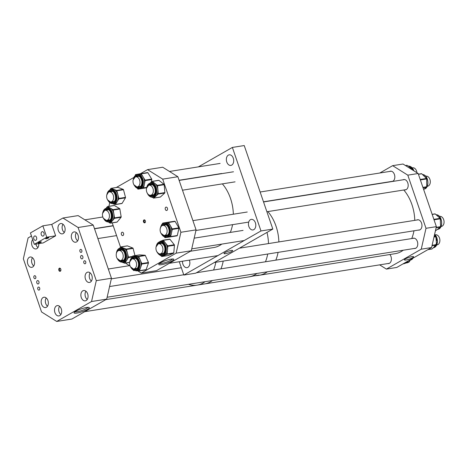 <?xml version="1.0" encoding="UTF-8"?>
<svg xmlns="http://www.w3.org/2000/svg" width="467" height="467" viewBox="0 0 467 467"><rect width="100%" height="100%" fill="white"/><g stroke="black" fill="none" stroke-linecap="round" stroke-linejoin="round"><path stroke-width="0.7" d="M231.661 251.532A4.588 0.841 161.1 0 0 232.671 250.569A4.588 0.841 161.1 0 0 229.671 250.779A4.588 0.841 161.1 0 0 224.995 252.589A4.588 0.841 161.1 0 0 223.985 253.54A4.588 0.841 161.1 0 0 226.95 253.353A4.588 0.841 161.1 0 0 231.661 251.532M226.769 161.991A5.353 3.631 81 0 1 229.192 154.834A5.353 3.631 81 0 1 233.296 158.255A5.353 3.631 81 0 1 230.873 165.411A5.353 3.631 81 0 1 226.769 161.991M248.864 226.524A5.353 3.631 81 0 1 251.287 219.373A5.353 3.631 81 0 1 255.391 222.794A5.353 3.631 81 0 1 252.968 229.945A5.353 3.631 81 0 1 248.864 226.524M189.316 260.137A5.353 3.631 81 0 1 189.45 260.498A5.353 3.631 81 0 1 187.022 267.655A5.353 3.631 81 0 1 182.918 264.229A5.353 3.631 81 0 1 182.515 261.216M260.977 230.949L183.835 275.057L195.685 273.177L272.827 229.069L244.229 145.552L232.379 147.432L260.977 230.949L272.827 229.069M198.364 166.882L232.379 147.432M183.835 275.057L179.27 261.736M202.38 284.275L197.109 285.127A36.73 24.909 -99 0 0 205.048 281.694A36.73 24.909 -99 0 1 197.109 285.127A36.73 24.909 -99 0 1 188.493 284.321M201.878 284.362L201.096 284.467M213.565 270.031A36.73 24.909 -99 0 0 215.807 262.261A36.73 24.909 -99 0 1 213.565 270.031M202.339 284.152A36.73 24.909 -99 0 0 204.511 283.948A36.73 24.909 -99 0 0 212.456 280.521A36.73 24.909 -99 0 1 204.511 283.948L249.01 276.884A36.73 24.909 -99 0 0 256.949 273.452A36.73 24.909 -99 0 1 249.01 276.884L250.254 276.686C254.34 275.699 262.431 274.409 257.615 275.512L254.41 275.828M220.967 268.852A36.73 24.909 -99 0 0 223.214 261.082A36.73 24.909 -99 0 1 220.967 268.852M265.46 261.789A36.73 24.909 -99 0 0 267.708 254.019A36.73 24.909 -99 0 1 265.46 261.789M268.49 243.581A36.73 24.909 -99 0 0 266.99 232.403A36.73 24.909 -99 0 1 268.49 243.581M259.022 275.145L257.615 275.512M257.866 275.477L259.378 275.238A36.73 24.909 -99 0 0 267.317 271.806A36.73 24.909 -99 0 1 259.378 275.238L395.286 253.657A36.73 24.909 -99 0 0 403.225 250.224M275.828 260.142A36.73 24.909 -99 0 0 278.075 252.373A36.73 24.909 -99 0 1 275.828 260.142M278.863 241.935A36.73 24.909 -99 0 0 276.009 226.156A36.73 24.909 -99 0 0 267.871 211.58A36.73 24.909 -99 0 1 278.7 239.028A36.73 24.909 -99 0 1 278.863 241.935M412.53 257.755A4.857 0.887 161.1 0 0 413.593 256.733A4.857 0.887 161.1 0 0 410.417 256.955A4.857 0.887 161.1 0 0 405.484 258.876A4.857 0.887 161.1 0 0 404.41 259.874A4.857 0.887 161.1 0 0 407.539 259.687A4.857 0.887 161.1 0 0 412.53 257.755M391.253 181.505A5.23 3.543 -99 0 0 392.064 181.511A5.23 3.543 -99 0 0 394.428 174.53A5.23 3.543 -99 0 0 390.424 171.185A5.23 3.543 -99 0 0 389.653 171.447M404.603 189.871A5.23 3.543 -99 0 0 405.414 189.876A5.23 3.543 -99 0 0 407.779 182.889A5.23 3.543 -99 0 0 403.774 179.55A5.23 3.543 -99 0 0 403.003 179.807M418.374 230.097A5.23 3.543 -99 0 0 419.185 230.103A5.23 3.543 -99 0 0 421.555 223.115A5.23 3.543 -99 0 0 417.545 219.776A5.23 3.543 -99 0 0 416.774 220.033M414.182 248.485A5.23 3.543 -99 0 0 414.994 248.497A5.23 3.543 -99 0 0 417.364 241.509A5.23 3.543 -99 0 0 413.353 238.17A5.23 3.543 -99 0 0 412.589 238.427M387.814 263.563A5.23 3.543 -99 0 0 388.626 263.569A5.23 3.543 -99 0 0 390.996 256.581A5.23 3.543 -99 0 0 389.846 254.521M418.169 173.508L407.802 175.154L425.997 228.299L436.365 226.653L418.169 173.508L403.015 164.016L392.648 165.662L379.794 173.012M407.802 175.154L392.648 165.662M386.402 269.097L396.769 267.451L431.607 247.533L421.24 249.18L386.402 269.097L379.642 264.859M436.365 226.653L431.607 247.533M425.997 228.299L421.24 249.18M403.879 263.732A0.508 0.344 -99 0 0 403.961 263.721L409.098 261.993A0.508 0.344 -99 0 0 409.32 261.654L409.518 260.166M423.931 189.117A7.379 5.003 -99 0 0 427.813 181.856A7.379 5.003 -99 0 0 422.728 174.547A7.379 5.003 -99 0 0 422.472 174.512L422.816 174.547C428.805 175.16 429.926 188.505 423.931 189.117L426.529 187.174A0.508 0.344 -99 0 0 426.698 186.765L426.657 178.937A0.508 0.344 -99 0 0 426.476 178.476L421.73 173.777A0.508 0.344 -99 0 0 421.403 173.706M412.77 170.122L412.589 168.978A0.508 0.344 -99 0 0 412.349 168.564L407.131 165.347A0.508 0.344 -99 0 0 406.792 165.4M435.635 230.593A0.508 0.344 -99 0 0 435.869 230.552L440.434 227.085A0.508 0.344 -99 0 0 440.591 226.664L440.293 218.801A0.508 0.344 -99 0 0 440.101 218.346L435.232 213.956A0.508 0.344 -99 0 0 434.935 213.892M431.777 248.993A0.508 0.344 -99 0 0 432.051 248.946L436.411 245.023A0.508 0.344 -99 0 0 436.552 244.585L435.898 236.705A0.508 0.344 -99 0 0 435.688 236.267L434.403 235.257M222.362 183.87A36.73 24.909 81 0 1 233.354 214.219M232.566 224.656A36.73 24.909 81 0 1 230.324 232.426M221.813 244.089A36.73 24.909 81 0 1 213.868 247.522L190.448 251.24M209.724 175.394A36.73 24.909 81 0 1 210.109 175.499M143.509 221.883A1.512 1.022 81 0 1 143.883 219.992A1.512 1.022 81 0 1 145.272 220.634A1.512 1.022 81 0 1 145.348 220.827A1.512 1.022 81 0 1 145.453 221.784A1.512 1.022 81 0 1 144.595 222.852A1.512 1.022 81 0 1 143.509 221.883M145.313 220.733A1.022 0.695 -99 0 0 144.624 220.29A1.022 0.695 -99 0 0 144.163 221.656A1.022 0.695 -99 0 0 144.945 222.304A1.022 0.695 -99 0 0 145.465 221.673M172.101 260.989A7.98 1.459 -18.9 0 1 163.427 264.281A7.98 1.459 -18.9 0 1 158.774 264.264A7.98 1.459 -18.9 0 1 160.52 262.828A7.98 1.459 -18.9 0 1 168.149 259.81A7.98 1.459 -18.9 0 1 173.712 259.15A7.98 1.459 -18.9 0 1 172.101 260.989M159.498 263.487A7.163 1.308 161.1 0 0 164.647 262.728A7.163 1.308 161.1 0 0 171.179 260.113A7.163 1.308 161.1 0 0 172.662 258.981M121.432 234.504A1.716 1.162 81 0 1 122.208 232.216A1.716 1.162 81 0 1 123.521 233.307A1.716 1.162 81 0 1 122.745 235.602A1.716 1.162 81 0 1 121.432 234.504M165.336 209.403A1.716 1.162 81 0 1 166.112 207.109A1.716 1.162 81 0 1 167.425 208.206A1.716 1.162 81 0 1 166.655 210.494A1.716 1.162 81 0 1 165.336 209.403M130.106 266.056L126.154 263.581L125.967 263.026M120.492 247.037L112.22 222.876M108.899 206.309L109.687 202.853M116.318 187.495L133.644 177.588M140.404 173.724L147.554 169.638L162.72 167.227L177.874 176.724L162.703 179.13L147.554 169.638M137.742 270.837L141.308 273.072L156.474 270.667L191.312 250.744L196.07 229.869L180.898 232.28L162.703 179.13M196.07 229.869L177.874 176.724M191.312 250.744L176.147 253.155L180.898 232.28M141.308 273.072L176.147 253.155M166.737 228.672A5.096 3.456 81 0 1 164.425 235.479A5.096 3.456 81 0 1 160.52 232.222A5.096 3.456 81 0 1 162.831 225.415A5.096 3.456 81 0 1 166.737 228.672M162.423 246.734A5.096 3.456 81 0 1 160.239 253.867A5.096 3.456 81 0 1 156.457 250.937A5.096 3.456 81 0 1 158.64 243.803A5.096 3.456 81 0 1 162.423 246.734M136.177 262.139A5.096 3.456 81 0 1 133.871 268.939A5.096 3.456 81 0 1 129.966 265.688A5.096 3.456 81 0 1 132.272 258.881A5.096 3.456 81 0 1 136.177 262.139M122.833 253.774A5.096 3.456 81 0 1 120.521 260.58A5.096 3.456 81 0 1 116.616 257.323A5.096 3.456 81 0 1 118.927 250.516A5.096 3.456 81 0 1 122.833 253.774M150.362 185.341A5.096 3.456 81 0 1 153.357 190.629A5.096 3.456 81 0 1 150.654 195.253A5.096 3.456 81 0 1 149.352 195.101A5.096 3.456 81 0 1 146.358 189.818A5.096 3.456 81 0 1 149.061 185.195A5.096 3.456 81 0 1 150.362 185.341M139.615 180.087A5.096 3.456 81 0 1 137.31 186.888A5.096 3.456 81 0 1 133.404 183.636A5.096 3.456 81 0 1 135.71 176.83A5.096 3.456 81 0 1 139.615 180.087M113.248 195.159A5.096 3.456 81 0 1 110.942 201.966A5.096 3.456 81 0 1 107.036 198.708A5.096 3.456 81 0 1 109.342 191.908A5.096 3.456 81 0 1 113.248 195.159M109.056 213.547A5.096 3.456 81 0 1 106.75 220.354A5.096 3.456 81 0 1 102.845 217.102A5.096 3.456 81 0 1 105.157 210.296A5.096 3.456 81 0 1 109.056 213.547M132.441 256.803L132.657 256.179A0.508 0.344 81 0 1 132.949 255.945L135.669 256.114A7.379 5.003 81 0 1 140.252 260.049A7.379 5.003 81 0 1 141.127 263.756A7.379 5.003 81 0 1 140.655 267.369A7.379 5.003 81 0 1 137.228 270.726L136.055 270.907A7.379 5.003 81 0 0 139.96 263.937A7.379 5.003 81 0 0 133.743 256.336L134.91 256.149A7.379 5.003 81 0 1 135.669 256.114L138.39 256.284A0.508 0.344 81 0 1 138.705 256.558L141.799 263.54A0.508 0.344 81 0 1 141.828 264.048L139.481 270.697A0.508 0.344 81 0 1 139.195 270.93L136.854 270.784M134.052 258.146A5.54 3.754 -99 0 0 132.692 258.817M134.286 268.875A5.54 3.754 -99 0 0 135.792 269.085C137.584 268.636 138.506 266.908 138.536 263.908C137.952 260.09 136.446 258.169 134.029 258.152A5.54 3.754 -99 0 0 132.646 258.823M133.831 270.591L133.755 270.586A0.508 0.344 81 0 1 133.504 270.434M139.487 254.906A0.508 0.344 81 0 1 139.592 254.889L145.027 255.227A0.508 0.344 81 0 1 145.348 255.502L148.442 262.489A0.508 0.344 81 0 1 148.465 262.997L146.124 269.64A0.508 0.344 81 0 1 145.832 269.873L139.294 270.913M117.124 258.449L122.71 262.547A7.379 5.003 81 0 0 126.569 257.247A7.379 5.003 81 0 0 120.393 247.971L121.566 247.784A7.379 5.003 81 0 1 123.492 248.018A7.379 5.003 81 0 1 127.45 253.266A7.379 5.003 81 0 1 127.742 257.06A7.379 5.003 81 0 1 126.68 260.323L124.975 263.073A0.508 0.344 81 0 1 124.648 263.195L122.926 262.512M119.826 248.111L120.468 247.072A0.508 0.344 81 0 1 120.795 246.95L126.189 249.086A0.508 0.344 81 0 1 126.464 249.448L128.443 257.089A0.508 0.344 81 0 1 128.39 257.574L126.68 260.323A7.379 5.003 81 0 1 123.878 262.361L122.71 262.547M120.941 260.516A5.54 3.754 -99 0 0 122.442 260.726M119.295 250.458A5.54 3.754 -99 0 1 120.684 249.787A5.54 3.754 -99 0 0 119.342 250.452M127.182 245.934A0.508 0.344 81 0 1 127.438 245.893L132.826 248.035A0.508 0.344 81 0 1 133.101 248.397L134.975 255.612M107.731 207.57A7.379 5.003 81 0 1 107.795 207.564A7.379 5.003 81 0 1 110.358 208.107A7.379 5.003 81 0 1 113.878 213.974A7.379 5.003 81 0 1 112.471 220.716A7.379 5.003 81 0 1 110.171 222.129A7.379 5.003 81 0 1 110.107 222.14A7.379 5.003 81 0 1 110.043 222.146M106.429 207.786L107.398 206.624A0.508 0.344 81 0 1 107.562 206.525L114.199 205.468A0.508 0.344 81 0 1 114.38 205.509L119.622 208.603A0.508 0.344 81 0 1 119.861 209.006L121.175 216.828A0.508 0.344 81 0 1 121.076 217.295L117.147 222.023A0.508 0.344 81 0 1 116.803 222.082M107.562 206.525A0.508 0.344 81 0 1 107.737 206.56L112.979 209.66A0.508 0.344 81 0 1 113.224 210.062L114.532 217.885A0.508 0.344 81 0 1 114.438 218.352L110.504 223.08A0.508 0.344 81 0 1 110.165 223.138L108.811 222.339M106.931 209.56A5.54 3.754 -99 0 0 106.908 209.566A5.54 3.754 -99 0 0 105.571 210.232M107.165 220.29A5.54 3.754 -99 0 0 108.671 220.5M110.224 189.503L110.848 188.475A0.508 0.344 81 0 1 111.175 188.347L113.878 189.392A7.379 5.003 81 0 1 117.859 194.611A7.379 5.003 81 0 1 117.124 201.674A7.379 5.003 81 0 1 115.01 203.554A7.379 5.003 81 0 1 114.298 203.746L113.125 203.933A7.379 5.003 81 0 0 113.843 203.735A7.379 5.003 81 0 0 116.814 195.323A7.379 5.003 81 0 0 110.813 189.357L111.981 189.17A7.379 5.003 81 0 1 113.878 189.392L116.575 190.437A0.508 0.344 81 0 1 116.849 190.799L118.863 198.417A0.508 0.344 81 0 1 118.811 198.907L115.431 204.441A0.508 0.344 81 0 1 115.104 204.569L113.358 203.898M117.637 187.29A0.508 0.344 81 0 1 117.818 187.29L123.218 189.38A0.508 0.344 81 0 1 123.492 189.742L125.506 197.366A0.508 0.344 81 0 1 125.454 197.856L122.068 203.39A0.508 0.344 81 0 1 121.747 203.519L115.355 204.534M111.123 191.172A5.54 3.754 -99 0 0 110.609 191.312A5.54 3.754 -99 0 0 109.757 191.838M111.356 201.902A5.54 3.754 -99 0 0 112.856 202.112M138.279 174.109A7.379 5.003 81 0 1 138.349 174.098A7.379 5.003 81 0 1 143.159 176.975A7.379 5.003 81 0 1 144.431 180.495A7.379 5.003 81 0 1 144.385 184.249L143.632 187.874A0.508 0.344 81 0 1 143.381 188.183L138.086 189.135A0.508 0.344 81 0 1 138.086 189.141A0.508 0.344 81 0 1 137.753 188.942L137.59 188.668M140.935 173.631L147.566 172.574A0.508 0.344 81 0 1 147.905 172.772L151.693 179.065A0.508 0.344 81 0 1 151.781 179.567L151.261 182.054M138.314 174.103L140.923 173.631A0.508 0.344 81 0 1 141.262 173.829L145.05 180.122A0.508 0.344 81 0 1 145.138 180.624L144.385 184.249A7.379 5.003 81 0 1 140.736 188.662A7.379 5.003 81 0 1 140.66 188.674L139.493 188.855A7.379 5.003 81 0 0 143.258 180.676A7.379 5.003 81 0 0 137.181 174.284L133.136 179.906M137.724 186.823A5.54 3.754 -99 0 0 139.224 187.033M137.491 176.094A5.54 3.754 -99 0 0 136.125 176.765M135.331 175.125L135.377 174.892A0.508 0.344 81 0 1 135.628 174.588L136.679 174.395M140.923 173.631A0.508 0.344 81 0 1 140.929 173.631L147.572 172.574M146.539 187.757L144.729 188.084A0.508 0.344 81 0 1 144.717 188.084L138.086 189.141L144.729 188.084M156.066 246.88L160.111 241.258L161.278 241.071A7.379 5.003 81 0 1 163.047 241.246A7.379 5.003 81 0 1 165.487 243.085A7.379 5.003 81 0 1 167.478 250.125A7.379 5.003 81 0 1 164.425 255.402A7.379 5.003 81 0 1 163.596 255.647L162.423 255.834A7.379 5.003 81 0 1 160.654 255.659M160.852 241.141L162.96 240.225A0.508 0.344 81 0 1 163.304 240.347L167.665 245.817A0.508 0.344 81 0 1 167.805 246.307L167.145 253.949A0.508 0.344 81 0 1 166.935 254.317L161.915 256.494A0.508 0.344 81 0 1 161.57 256.371L161.121 255.811M160.42 243.073A5.54 3.754 -99 0 0 159.054 243.739M160.654 253.803A5.54 3.754 -99 0 0 160.852 253.879A5.54 3.754 -99 0 0 162.16 254.013M163.076 240.207L169.597 239.174A0.508 0.344 81 0 1 169.947 239.297L174.308 244.761A0.508 0.344 81 0 1 174.448 245.251L173.788 252.898A0.508 0.344 81 0 1 173.578 253.26L168.558 255.437A0.508 0.344 81 0 1 168.441 255.455M162.02 224.195A7.379 5.003 81 0 1 164.296 222.87L165.47 222.683A7.379 5.003 81 0 1 165.516 222.677A7.379 5.003 81 0 1 170.362 225.707A7.379 5.003 81 0 1 171.471 232.998A7.379 5.003 81 0 1 170.064 235.928A7.379 5.003 81 0 1 167.781 237.259A7.379 5.003 81 0 1 167.735 237.265M162.528 223.646L162.598 223.354A0.508 0.344 81 0 1 162.855 223.057L169.492 222.006A0.508 0.344 81 0 1 169.498 222.006L174.821 221.235A0.508 0.344 81 0 1 175.154 221.446L178.849 227.855A0.508 0.344 81 0 1 178.925 228.357L177.297 235.531A0.508 0.344 81 0 1 177.04 235.829L170.402 236.88A0.508 0.344 81 0 1 170.397 236.88L166.614 237.446A7.379 5.003 81 0 0 168.891 236.115A7.379 5.003 81 0 0 169.941 227.546A7.379 5.003 81 0 0 164.296 222.87L161.874 224.271L160.257 228.491M169.492 222.006L162.855 223.057L168.178 222.292A0.508 0.344 81 0 1 168.517 222.502L172.206 228.906A0.508 0.344 81 0 1 172.282 229.414L170.653 236.588A0.508 0.344 81 0 1 170.402 236.88L177.04 235.829M164.612 224.685A5.54 3.754 -99 0 0 163.246 225.351M164.845 235.409A5.54 3.754 -99 0 0 166.345 235.625M166.205 237.487L165.073 237.65A0.508 0.344 81 0 1 164.74 237.44L164.612 237.218M147.257 193.128L147.473 193.601C148.815 196.198 150.607 197.407 152.843 197.22A7.379 5.003 81 0 0 155.715 186.228A7.379 5.003 81 0 0 150.526 182.644L151.699 182.457A7.379 5.003 81 0 1 154.805 183.379A7.379 5.003 81 0 1 156.889 186.041A7.379 5.003 81 0 1 157.887 189.701L158.237 193.642A0.508 0.344 81 0 1 158.103 194.079L153.766 198.061A0.508 0.344 81 0 1 153.421 198.066L152.382 197.267M158.582 180.379A0.508 0.344 81 0 1 158.932 180.373L163.964 184.272A0.508 0.344 81 0 1 164.18 184.71L164.88 192.585A0.508 0.344 81 0 1 164.746 193.029L160.409 197.01A0.508 0.344 81 0 1 160.128 197.051M150.637 182.626L151.938 181.429A0.508 0.344 81 0 1 152.289 181.429L157.326 185.323A0.508 0.344 81 0 1 157.537 185.761L157.887 189.701A7.379 5.003 81 0 1 155.937 196.07A7.379 5.003 81 0 1 154.011 197.033L152.843 197.22M151.069 195.188A5.54 3.754 -99 0 0 152.575 195.399A5.54 3.754 -99 0 1 151.028 195.194M150.835 184.459A5.54 3.754 -99 0 0 149.475 185.125M414.772 220.354A36.73 24.909 -99 0 0 414.608 217.447A36.73 24.909 -99 0 0 403.78 189.999M391.521 181.634A36.73 24.909 -99 0 0 391.136 181.523M411.742 238.561A36.73 24.909 -99 0 0 413.984 230.791M81.807 250.347A1.529 1.039 -99 0 0 80.633 249.372A1.529 1.039 -99 0 0 79.939 251.415A1.529 1.039 -99 0 0 81.112 252.396A1.529 1.039 -99 0 0 81.807 250.347M85.706 261.736A1.529 1.039 -99 0 0 84.533 260.761A1.529 1.039 -99 0 0 83.838 262.804A1.529 1.039 -99 0 0 85.012 263.785A1.529 1.039 -99 0 0 85.706 261.736M39.672 288.057A1.529 1.039 -99 0 0 38.498 287.082A1.529 1.039 -99 0 0 37.804 289.126A1.529 1.039 -99 0 0 38.977 290.106A1.529 1.039 -99 0 0 39.672 288.057M35.772 276.674A1.529 1.039 -99 0 0 34.599 275.693A1.529 1.039 -99 0 0 33.904 277.737A1.529 1.039 -99 0 0 35.078 278.717A1.529 1.039 -99 0 0 35.772 276.674M87.551 309.358A8.062 1.471 -18.9 0 1 78.748 312.692A8.062 1.471 -18.9 0 1 74.095 312.645A8.062 1.471 -18.9 0 1 75.852 311.215A8.062 1.471 -18.9 0 1 83.511 308.179A8.062 1.471 -18.9 0 1 89.156 307.49A8.062 1.471 -18.9 0 1 87.551 309.358M74.872 311.845A7.163 1.308 161.1 0 0 80.009 311.098A7.163 1.308 161.1 0 0 86.564 308.471A7.163 1.308 161.1 0 0 88.053 307.327M58.848 270.288A1.599 1.086 81 0 1 58.912 268.677A1.599 1.086 81 0 1 59.945 268.186A1.599 1.086 81 0 1 60.798 269.173A1.599 1.086 81 0 1 60.418 271.164A1.599 1.086 81 0 1 58.848 270.288M60.272 268.373A1.273 0.864 -99 0 0 59.694 270.072A1.273 0.864 -99 0 0 60.669 270.883M36.823 282.879A1.716 1.162 81 0 1 37.599 280.591A1.716 1.162 81 0 1 38.913 281.689A1.716 1.162 81 0 1 38.136 283.977A1.716 1.162 81 0 1 36.823 282.879M80.727 257.778A1.716 1.162 81 0 1 81.503 255.484A1.716 1.162 81 0 1 82.822 256.581A1.716 1.162 81 0 1 82.046 258.87A1.716 1.162 81 0 1 80.727 257.778M38.726 243.628A5.23 3.543 81 0 1 35.988 248.94A5.23 3.543 81 0 1 31.984 245.601A5.23 3.543 81 0 1 32.696 239.6M27.792 263.995A5.23 3.543 81 0 1 30.162 257.008A5.23 3.543 81 0 1 34.167 260.347A5.23 3.543 81 0 1 31.803 267.334A5.23 3.543 81 0 1 27.792 263.995M58.352 230.529A5.23 3.543 81 0 1 60.722 223.541A5.23 3.543 81 0 1 64.726 226.88A5.23 3.543 81 0 1 62.356 233.868A5.23 3.543 81 0 1 58.352 230.529M71.702 238.888A5.23 3.543 81 0 1 74.066 231.906A5.23 3.543 81 0 1 78.077 235.245A5.23 3.543 81 0 1 75.707 242.233A5.23 3.543 81 0 1 71.702 238.888M41.569 304.221A5.23 3.543 81 0 1 43.933 297.234A5.23 3.543 81 0 1 47.943 300.573A5.23 3.543 81 0 1 45.573 307.56A5.23 3.543 81 0 1 41.569 304.221M54.913 312.581A5.23 3.543 81 0 1 57.283 305.599A5.23 3.543 81 0 1 61.294 308.938A5.23 3.543 81 0 1 58.924 315.925A5.23 3.543 81 0 1 54.913 312.581M81.281 297.508A5.23 3.543 81 0 1 83.651 290.521A5.23 3.543 81 0 1 87.662 293.86A5.23 3.543 81 0 1 85.292 300.847A5.23 3.543 81 0 1 81.281 297.508M85.473 279.114A5.23 3.543 81 0 1 87.843 272.127A5.23 3.543 81 0 1 91.847 275.472A5.23 3.543 81 0 1 89.483 282.453A5.23 3.543 81 0 1 85.473 279.114M56.7 321.448L91.538 301.53L106.704 299.119L71.865 319.043L56.7 321.448L41.545 311.956L23.35 258.811L28.108 237.931L31.47 236.01M51.744 224.417L42.859 225.83L46.758 237.218L55.643 235.806L51.744 224.417L62.946 218.013L78.112 215.602L93.266 225.1L78.094 227.505L62.946 218.013M106.704 299.119L111.461 278.244L96.295 280.655L78.094 227.505M111.461 278.244L93.266 225.1M91.538 301.53L96.295 280.655M85.934 291.233A5.096 3.456 -99 0 0 85.84 291.373A5.096 3.456 -99 0 0 87.241 299.464M436.855 244.889L437.182 244.836A5.096 3.456 -99 0 0 439.091 243.47A5.096 3.456 -99 0 0 439.359 237.68A5.096 3.456 -99 0 0 435.583 234.773L435.262 234.825M90.119 272.839A5.096 3.456 -99 0 0 89.658 278.501A5.096 3.456 -99 0 0 91.427 281.07M441.046 226.495L441.373 226.442A5.096 3.456 -99 0 0 443.65 219.554A5.096 3.456 -99 0 0 439.774 216.384L439.447 216.431M76.349 232.613A5.096 3.456 -99 0 0 75.888 238.275A5.096 3.456 -99 0 0 77.656 240.849M427.276 186.269L427.603 186.216A5.096 3.456 -99 0 0 429.879 179.328A5.096 3.456 -99 0 0 426.003 176.158L425.676 176.211M62.998 224.253A5.096 3.456 -99 0 0 62.537 229.916A5.096 3.456 -99 0 0 64.306 232.484M416.92 172.726A5.096 3.456 -99 0 0 416.529 170.963A5.096 3.456 -99 0 0 412.653 167.793L412.326 167.846M35.912 244.078A5.096 3.456 -99 0 0 36.169 244.988A5.096 3.456 -99 0 0 37.938 247.557M32.445 257.72A5.096 3.456 -99 0 0 31.984 263.382A5.096 3.456 -99 0 0 33.752 265.951M46.215 297.946A5.096 3.456 -99 0 0 45.754 303.608A5.096 3.456 -99 0 0 47.523 306.177M59.566 306.311A5.096 3.456 -99 0 0 59.105 311.974A5.096 3.456 -99 0 0 60.873 314.542M410.487 259.961L410.814 259.909A5.096 3.456 -99 0 0 412.91 258.222M38.551 242.63A1.675 0.304 -18.9 0 1 40.261 241.964A1.675 0.304 -18.9 0 1 41.347 241.894A1.675 0.304 -18.9 0 1 40.979 242.245A1.675 0.304 -18.9 0 1 39.269 242.904A1.675 0.304 -18.9 0 1 38.183 242.98A1.675 0.304 -18.9 0 1 38.551 242.63M46.017 238.363A1.675 0.304 -18.9 0 1 47.727 237.697A1.675 0.304 -18.9 0 1 48.813 237.627A1.675 0.304 -18.9 0 1 48.445 237.977A1.675 0.304 -18.9 0 1 46.735 238.637A1.675 0.304 -18.9 0 1 45.649 238.713A1.675 0.304 -18.9 0 1 46.017 238.363M36.298 236.839L35.924 236.355M36.549 237.382A2.247 1.524 -99 0 0 34.827 235.946A2.247 1.524 -99 0 0 33.811 238.946A2.247 1.524 -99 0 0 35.533 240.377A2.247 1.524 -99 0 0 36.549 237.382M43.764 232.566L43.39 232.087M44.015 233.109A2.247 1.524 -99 0 0 42.293 231.679A2.247 1.524 -99 0 0 41.277 234.673A2.247 1.524 -99 0 0 42.999 236.109A2.247 1.524 -99 0 0 44.015 233.109M46.758 237.218L34.313 244.329L30.413 232.94L42.859 225.83M55.643 235.806L43.203 242.922L34.313 244.329M403.039 263.867L403.961 263.721M405.986 262.18L409.32 261.654L410.686 259.494M405.245 262.606L409.098 261.993M408.847 262.08L407.142 262.81A7.379 5.003 -99 0 0 408.753 262.11M409.331 261.584A7.379 5.003 -99 0 0 410.522 259.588M423.038 187.728L426.529 187.174M422.915 187.366L426.698 186.765M420.37 179.935L426.657 178.937M420.207 179.468L426.476 178.476M418.438 174.302L421.73 173.777M413.902 170.834A7.379 5.003 -99 0 0 408.438 166.153L414.118 170.969M411.269 169.182L412.589 168.978M410.697 168.826L412.349 168.564M405.549 165.604L407.131 165.347M437.702 229.338A7.379 5.003 -99 0 0 441.566 221.907A7.379 5.003 -99 0 0 436.266 214.738A7.379 5.003 -99 0 0 436.085 214.727L436.336 214.738C442.471 214.966 443.837 228.707 437.702 229.338L437.404 229.385M435.46 230.616L435.869 230.552M436.108 227.768L440.434 227.085M436.201 227.359L440.591 226.664M434.018 219.799L440.293 218.801M433.861 219.338L440.101 218.346M432.185 214.441L435.232 213.956M434.637 234.236L437.561 242.023L433.51 247.732A7.379 5.003 -99 0 0 437.398 242.175A7.379 5.003 -99 0 0 434.614 234.329M428.011 249.588L432.051 248.946M432.022 245.724L436.411 245.023M432.121 245.292L436.552 244.585M434.006 237.008L435.898 236.705M434.117 236.518L435.688 236.267M134.245 268.881A5.54 3.754 -99 0 0 135.769 269.091M131.396 259.208A6.048 4.104 81 0 1 135.833 258.251A6.048 4.104 81 0 1 138.676 263.943A6.048 4.104 81 0 1 132.932 268.904M131.064 267.673A6.871 4.658 -99 0 0 136.428 270.218A6.871 4.658 -99 0 0 139.242 263.978A6.871 4.658 -99 0 0 135.021 257.031A6.871 4.658 -99 0 0 130.001 260.954M139.592 254.889L132.949 255.945M145.027 255.227L138.39 256.284M145.348 255.502L138.705 256.558M148.442 262.489L141.799 263.54M148.465 262.997L141.828 264.048M146.124 269.64L139.481 270.697M118.046 250.843A6.048 4.104 81 0 1 122.932 250.219A6.048 4.104 81 0 1 125.296 256.949A6.048 4.104 81 0 1 119.587 260.539M117.719 259.313A6.871 4.658 -99 0 0 122.57 262.034A6.871 4.658 -99 0 0 125.851 257.171A6.871 4.658 -99 0 0 122.214 248.893A6.871 4.658 -99 0 0 116.651 252.594M132.167 256.973L128.39 257.574M120.895 260.522A5.54 3.754 -99 0 0 122.418 260.726C123.883 260.428 124.794 259.132 125.156 256.832C125.045 252.361 123.557 250.014 120.684 249.787M129.633 262.331L124.975 263.073M127.438 245.893L120.795 246.95M132.826 248.035L126.189 249.086M133.101 248.397L126.464 249.448M132.57 256.43L128.443 257.089M107.124 220.296A5.54 3.754 -99 0 0 108.648 220.506A5.54 3.754 -99 0 0 108.688 220.5C113.265 220.196 111.333 208.346 106.914 209.566A5.54 3.754 -99 0 0 106.867 209.572A5.54 3.754 -99 0 0 105.524 210.238M104.275 210.623A6.048 4.104 81 0 1 106.412 209.128A6.048 4.104 81 0 1 111.45 214.376A6.048 4.104 81 0 1 108.408 221.06A6.048 4.104 81 0 1 105.816 220.319M103.948 219.087A6.871 4.658 -99 0 0 108.542 221.866A6.871 4.658 -99 0 0 111.998 214.277A6.871 4.658 -99 0 0 106.278 208.323A6.871 4.658 -99 0 0 102.88 212.368M102.582 213.372L106.558 207.757A7.379 5.003 81 0 1 106.622 207.745A7.379 5.003 81 0 1 112.716 214.207A7.379 5.003 81 0 1 108.998 222.315A7.379 5.003 81 0 1 108.939 222.321L110.107 222.14M114.38 205.509L107.737 206.56M119.861 209.006L113.224 210.062M119.622 208.603L112.979 209.66M121.175 216.828L114.532 217.885M121.076 217.295L114.438 218.352M117.147 222.023L110.504 223.08M111.309 201.907A5.54 3.754 -99 0 0 112.839 202.118L113.318 201.983C117.515 200.851 115.197 189.993 111.099 191.178A5.54 3.754 -99 0 0 110.562 191.324A5.54 3.754 -99 0 0 109.716 191.844M112.839 202.118A5.54 3.754 -99 0 0 113.277 202.007M108.461 192.229A6.048 4.104 81 0 1 110.06 190.892A6.048 4.104 81 0 1 115.466 195.188A6.048 4.104 81 0 1 113.137 202.515A6.048 4.104 81 0 1 110.002 201.931M108.134 200.699A6.871 4.658 -99 0 0 113.341 203.308A6.871 4.658 -99 0 0 115.991 194.978A6.871 4.658 -99 0 0 109.856 190.104A6.871 4.658 -99 0 0 107.066 193.98M117.818 187.29L111.175 188.347M123.492 189.742L116.849 190.799M123.218 189.38L116.575 190.437M125.506 197.366L118.863 198.417M125.454 197.856L118.811 198.907M122.068 203.39L115.431 204.441M110.095 189.555A7.379 5.003 81 0 1 110.813 189.357L110.037 189.567L106.768 194.984M137.677 186.829A5.54 3.754 -99 0 0 139.207 187.039C141.279 186.432 142.166 184.395 141.869 180.927C140.158 175.464 138.792 176.392 137.467 176.1A5.54 3.754 -99 0 0 136.078 176.771M134.829 177.156A6.048 4.104 81 0 1 138.938 176.001A6.048 4.104 81 0 1 142.003 180.898A6.048 4.104 81 0 1 140.678 186.625A6.048 4.104 81 0 1 136.37 186.853M134.502 185.621A6.871 4.658 -99 0 0 140.217 187.979A6.871 4.658 -99 0 0 142.552 180.799A6.871 4.658 -99 0 0 138.069 174.874A6.871 4.658 -99 0 0 133.434 178.902M151.781 179.567L145.138 180.624M146.55 187.676L143.381 188.183M146.597 187.407L143.632 187.874M147.905 172.772L141.262 173.829M151.693 179.065L145.05 180.122M160.607 253.809A5.54 3.754 -99 0 0 160.806 253.885A5.54 3.754 -99 0 0 162.137 254.013C165.178 253.785 166.678 245.8 161.6 243.196L160.397 243.073A5.54 3.754 -99 0 0 159.013 243.745M157.758 244.13A6.048 4.104 81 0 1 161.401 242.776A6.048 4.104 81 0 1 165.026 250.055A6.048 4.104 81 0 1 160.397 254.433A6.048 4.104 81 0 1 159.3 253.826M157.432 252.6A6.871 4.658 -99 0 0 160.327 255.227A6.871 4.658 -99 0 0 165.587 250.248A6.871 4.658 -99 0 0 161.465 241.982A6.871 4.658 -99 0 0 156.369 245.881M160.111 241.258A7.379 5.003 81 0 1 161.88 241.433A7.379 5.003 81 0 1 166.334 249.045A7.379 5.003 81 0 1 162.423 255.834L160.531 255.647L156.836 251.736M161.506 243.138A5.54 3.754 -99 0 0 160.397 243.073M169.947 239.297L163.304 240.347M174.308 244.761L167.665 245.817M174.448 245.251L167.805 246.307M173.788 252.898L167.145 253.949M173.578 253.26L166.935 254.317M168.558 255.437L161.915 256.494M164.798 235.415A5.54 3.754 -99 0 0 166.322 235.625A5.54 3.754 -99 0 0 167.834 234.843M161.95 225.742A6.048 4.104 81 0 1 162.271 225.327A6.048 4.104 81 0 1 168.149 226.717A6.048 4.104 81 0 1 167.904 235.099A6.048 4.104 81 0 1 163.491 235.438M161.623 234.206A6.871 4.658 -99 0 0 168.283 235.765A6.871 4.658 -99 0 0 168.564 226.244A6.871 4.658 -99 0 0 161.886 224.668A6.871 4.658 -99 0 0 160.555 227.493M166.322 235.625L167.887 234.708C170.846 231.854 167.91 223.681 164.588 224.685A5.54 3.754 -99 0 0 163.199 225.357M175.154 221.446L168.517 222.502M174.821 221.235L168.178 222.292M178.849 227.855L172.206 228.906M178.925 228.357L172.282 229.414M177.297 235.531L170.653 236.588M152.551 195.404C155.278 194.231 155.937 191.47 154.53 187.121C152.861 184.769 151.617 183.881 150.818 184.465A5.54 3.754 -99 0 0 149.428 185.136M148.179 185.516A6.048 4.104 81 0 1 154.618 186.958A6.048 4.104 81 0 1 154.612 194.214A6.048 4.104 81 0 1 149.72 195.218M147.852 193.986A6.871 4.658 -99 0 0 154.361 195.708A6.871 4.658 -99 0 0 155.067 186.543A6.871 4.658 -99 0 0 150.456 183.181A6.871 4.658 -99 0 0 146.784 187.267M164.18 184.71L157.537 185.761M164.746 193.029L158.103 194.079M164.88 192.585L158.237 193.642M160.409 197.01L153.766 198.061M158.932 180.373L152.289 181.429M163.964 184.272L157.326 185.323M202.112 284.327L204.511 283.948M403.033 263.873L403.92 263.732M407.142 262.81L406.255 262.95M418.397 174.173L421.479 173.683M405.461 165.546L406.95 165.306M432.144 214.324L434.993 213.874M435.454 230.651L435.758 230.605M427.906 249.652L431.922 249.01M248.707 222.094L195.93 230.476M167.635 234.965L164.425 235.479M247.253 212.012L192.906 220.64M166.036 224.907L162.831 225.415M244.212 240.534L191.744 248.864M163.444 253.359L160.239 253.867M243.068 230.4L194.179 238.164M161.851 243.295L158.64 243.803M217.85 255.607L169.34 263.312M137.076 268.432L133.871 268.939M135.483 258.374L132.272 258.881M123.732 260.072L120.521 260.58M122.132 250.008L118.927 250.516M235.082 181.85L182.486 190.197M153.865 194.745L150.654 195.253M233.482 171.786L179.135 180.414M152.265 184.681L149.061 185.195M221.732 173.485L179.083 180.256M140.514 186.38L137.31 186.888M220.132 163.421L169.486 171.465M138.915 176.322L135.71 176.83M114.146 201.458L110.942 201.966M112.553 191.394L109.342 191.908M109.961 219.846L106.75 220.354M108.362 209.788L105.157 210.296M130.468 266.815L136.055 270.907M139.54 254.889L132.897 255.945M145.885 269.873L139.242 270.924M129.698 261.958L133.743 256.336M120.393 247.971C118.128 248.52 116.791 250.312 116.376 253.353L116.353 253.593M129.622 262.442L124.782 263.213M127.304 245.875L120.661 246.932M103.353 218.229L108.939 222.321M116.984 222.123L110.34 223.173M106.558 207.757L107.795 207.564M107.538 199.841L113.125 203.933M117.684 187.279L111.047 188.335M121.875 203.53L115.232 204.587M137.181 174.284L138.349 174.098M133.906 184.763L139.493 188.855M169.655 239.157L163.012 240.207M168.499 255.455L161.862 256.511M161.027 233.348L166.614 237.446M150.526 182.644L146.486 188.271M160.274 197.074L153.637 198.131M158.716 180.309L152.073 181.365M105.84 299.616L197.109 285.127M107.136 297.245L415.764 248.234M109.57 286.54L183.735 274.765M196.426 272.751L414.165 238.176M108.297 269.015L129.464 265.653M239.349 248.205L418.356 219.782M111.321 278.852L181.324 267.737M214.376 262.489L419.956 229.846M94.527 228.789L113.23 225.824M263.54 201.954L404.585 179.556M97.877 238.573L116.575 235.607M266.89 211.738L406.179 189.62M84.871 219.84L102.81 216.992M260.137 192.013L391.235 171.196M94.474 228.632L113.172 225.66M263.487 201.791L392.829 181.254M84.725 311.693L389.396 263.312"/></g></svg>
